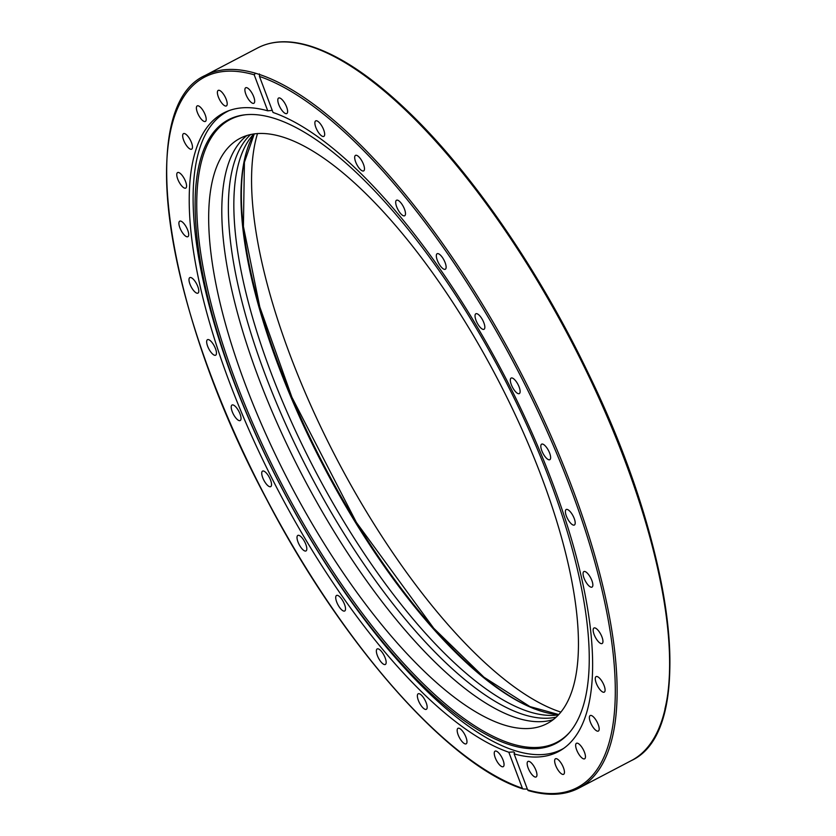 <?xml version="1.0" encoding="UTF-8"?>
<svg xmlns="http://www.w3.org/2000/svg" width="836" height="836" viewBox="0 0 836 836"><rect width="100%" height="100%" fill="white"/><g stroke="black" fill="none" stroke-linecap="round" stroke-linejoin="round"><path stroke-width="1.25" d="M518.863 393.725A8.768 3.083 62.3 0 1 512.207 386.713A8.768 3.083 62.3 0 1 511.141 378.071A8.768 3.083 62.3 0 1 517.954 384.393A8.768 3.083 62.3 0 1 519.292 393.599A8.768 3.083 62.3 0 1 518.863 393.725M484.148 329.206A8.768 3.083 62.3 0 1 484.002 329.3A8.768 3.083 62.3 0 1 477.199 322.957A8.768 3.083 62.3 0 1 475.872 313.761A8.768 3.083 62.3 0 1 482.56 319.895A8.768 3.083 62.3 0 1 484.148 329.206M445.849 268.649A8.768 3.083 62.3 0 1 445.306 269.255A8.768 3.083 62.3 0 1 438.492 262.912A8.768 3.083 62.3 0 1 437.165 253.716A8.768 3.083 62.3 0 1 443.435 259.097A8.768 3.083 62.3 0 1 445.849 268.649M405.439 214.392A8.768 3.083 62.3 0 1 404.666 215.772A8.768 3.083 62.3 0 1 397.863 209.439A8.768 3.083 62.3 0 1 396.515 200.243A8.768 3.083 62.3 0 1 402.356 204.883A8.768 3.083 62.3 0 1 405.439 214.392M364.475 168.506A8.768 3.083 62.3 0 1 363.65 170.92A8.768 3.083 62.3 0 1 356.847 164.577A8.768 3.083 62.3 0 1 355.509 155.381A8.768 3.083 62.3 0 1 360.891 159.342A8.768 3.083 62.3 0 1 364.475 168.506M324.525 132.757A8.768 3.083 62.3 0 1 323.845 136.404A8.768 3.083 62.3 0 1 317.043 130.071A8.768 3.083 62.3 0 1 315.705 120.875A8.768 3.083 62.3 0 1 320.616 124.167A8.768 3.083 62.3 0 1 324.525 132.757M287.135 108.523A8.768 3.083 62.3 0 1 286.779 113.56A8.768 3.083 62.3 0 1 279.976 107.227A8.768 3.083 62.3 0 1 278.628 98.031A8.768 3.083 62.3 0 1 283.059 100.707A8.768 3.083 62.3 0 1 287.135 108.523M253.716 96.736A8.768 3.083 62.3 0 1 253.862 103.277A8.768 3.083 62.3 0 1 247.059 96.934A8.768 3.083 62.3 0 1 245.721 87.738A8.768 3.083 62.3 0 1 253.716 96.736M225.584 97.843A8.768 3.083 62.3 0 1 226.368 105.932A8.768 3.083 62.3 0 1 219.565 99.599A8.768 3.083 62.3 0 1 218.227 90.392A8.768 3.083 62.3 0 1 225.584 97.843M203.796 111.805A8.768 3.083 62.3 0 1 205.363 121.429A8.768 3.083 62.3 0 1 198.56 115.086A8.768 3.083 62.3 0 1 197.223 105.89A8.768 3.083 62.3 0 1 203.796 111.805M189.208 138.086A8.768 3.083 62.3 0 1 191.643 149.174A8.768 3.083 62.3 0 1 184.84 142.841A8.768 3.083 62.3 0 1 183.502 133.635A8.768 3.083 62.3 0 1 189.208 138.086M182.373 175.685A8.768 3.083 62.3 0 1 185.738 188.1A8.768 3.083 62.3 0 1 178.935 181.757A8.768 3.083 62.3 0 1 177.598 172.561A8.768 3.083 62.3 0 1 182.373 175.685M183.544 223.139A8.768 3.083 62.3 0 1 188.069 231.133A8.768 3.083 62.3 0 1 187.87 236.703A8.768 3.083 62.3 0 1 181.067 230.37A8.768 3.083 62.3 0 1 179.73 221.174A8.768 3.083 62.3 0 1 183.544 223.139M192.688 278.628A8.768 3.083 62.3 0 1 197.902 286.8A8.768 3.083 62.3 0 1 197.965 293.133A8.768 3.083 62.3 0 1 191.162 286.8A8.768 3.083 62.3 0 1 189.824 277.604A8.768 3.083 62.3 0 1 192.688 278.628M209.449 340.033A8.768 3.083 62.3 0 1 215.27 348.11A8.768 3.083 62.3 0 1 215.636 355.206A8.768 3.083 62.3 0 1 208.833 348.873A8.768 3.083 62.3 0 1 207.485 339.677A8.768 3.083 62.3 0 1 209.449 340.033M233.192 404.979A8.768 3.083 62.3 0 1 239.504 412.681A8.768 3.083 62.3 0 1 240.193 420.55A8.768 3.083 62.3 0 1 233.39 414.217A8.768 3.083 62.3 0 1 232.053 405.011A8.768 3.083 62.3 0 1 233.192 404.979M262.985 470.981A8.768 3.083 62.3 0 1 269.641 477.993A8.768 3.083 62.3 0 1 270.707 486.636A8.768 3.083 62.3 0 1 263.904 480.313A8.768 3.083 62.3 0 1 262.556 471.107A8.768 3.083 62.3 0 1 262.985 470.981M297.7 535.5A8.768 3.083 62.3 0 1 297.846 535.406A8.768 3.083 62.3 0 1 304.649 541.749A8.768 3.083 62.3 0 1 305.976 550.945A8.768 3.083 62.3 0 1 299.288 544.811A8.768 3.083 62.3 0 1 297.7 535.5M335.999 596.047A8.768 3.083 62.3 0 1 336.553 595.451A8.768 3.083 62.3 0 1 343.356 601.795A8.768 3.083 62.3 0 1 344.693 610.991A8.768 3.083 62.3 0 1 338.413 605.609A8.768 3.083 62.3 0 1 335.999 596.047M376.409 650.314A8.768 3.083 62.3 0 1 377.182 648.935A8.768 3.083 62.3 0 1 383.985 655.267A8.768 3.083 62.3 0 1 385.333 664.463A8.768 3.083 62.3 0 1 379.492 659.813A8.768 3.083 62.3 0 1 376.409 650.314M417.373 696.2A8.768 3.083 62.3 0 1 418.199 693.786A8.768 3.083 62.3 0 1 425.001 700.129A8.768 3.083 62.3 0 1 426.339 709.325A8.768 3.083 62.3 0 1 420.957 705.365A8.768 3.083 62.3 0 1 417.373 696.2M457.323 731.949A8.768 3.083 62.3 0 1 458.003 728.302A8.768 3.083 62.3 0 1 464.806 734.635A8.768 3.083 62.3 0 1 466.143 743.831A8.768 3.083 62.3 0 1 461.242 740.539A8.768 3.083 62.3 0 1 457.323 731.949M494.724 756.183A8.768 3.083 62.3 0 1 495.079 751.146A8.768 3.083 62.3 0 1 501.882 757.479A8.768 3.083 62.3 0 1 503.22 766.675A8.768 3.083 62.3 0 1 498.789 764A8.768 3.083 62.3 0 1 494.724 756.183M528.133 767.97A8.768 3.083 62.3 0 1 527.986 761.429A8.768 3.083 62.3 0 1 534.789 767.772A8.768 3.083 62.3 0 1 536.127 776.968A8.768 3.083 62.3 0 1 528.133 767.97M556.264 766.863A8.768 3.083 62.3 0 1 555.48 758.774A8.768 3.083 62.3 0 1 562.283 765.107A8.768 3.083 62.3 0 1 563.621 774.314A8.768 3.083 62.3 0 1 556.264 766.863M578.052 752.902A8.768 3.083 62.3 0 1 576.485 743.277A8.768 3.083 62.3 0 1 583.288 749.62A8.768 3.083 62.3 0 1 584.625 758.816A8.768 3.083 62.3 0 1 578.052 752.902M592.64 726.609A8.768 3.083 62.3 0 1 590.206 715.532A8.768 3.083 62.3 0 1 597.008 721.865A8.768 3.083 62.3 0 1 598.346 731.072A8.768 3.083 62.3 0 1 592.64 726.609M599.475 689.021A8.768 3.083 62.3 0 1 596.11 676.606A8.768 3.083 62.3 0 1 602.913 682.949A8.768 3.083 62.3 0 1 604.261 692.145A8.768 3.083 62.3 0 1 599.475 689.021M598.304 641.567A8.768 3.083 62.3 0 1 593.79 633.573A8.768 3.083 62.3 0 1 593.978 628.003A8.768 3.083 62.3 0 1 600.781 634.336A8.768 3.083 62.3 0 1 602.119 643.532A8.768 3.083 62.3 0 1 598.304 641.567M589.161 586.078A8.768 3.083 62.3 0 1 583.946 577.895A8.768 3.083 62.3 0 1 583.883 571.573A8.768 3.083 62.3 0 1 590.686 577.906A8.768 3.083 62.3 0 1 592.024 587.102A8.768 3.083 62.3 0 1 589.161 586.078M572.399 524.674A8.768 3.083 62.3 0 1 566.578 516.596A8.768 3.083 62.3 0 1 566.223 509.5A8.768 3.083 62.3 0 1 573.026 515.833A8.768 3.083 62.3 0 1 574.363 525.029A8.768 3.083 62.3 0 1 572.399 524.674M548.667 459.727A8.768 3.083 62.3 0 1 542.345 452.025A8.768 3.083 62.3 0 1 541.655 444.156A8.768 3.083 62.3 0 1 548.458 450.489A8.768 3.083 62.3 0 1 549.795 459.685A8.768 3.083 62.3 0 1 548.667 459.727M527.338 789.079L523.231 789.006L522.375 788.264L508.821 752.233A360.525 126.853 62.3 0 1 250.79 433.947A360.525 126.853 62.3 0 1 223.546 113.038A360.525 126.853 62.3 0 1 267.739 110.822L254.196 74.791L255.523 73.234L259.442 74.467L259.484 76.442L273.027 112.473A360.525 126.853 62.3 0 1 531.059 430.759A360.525 126.853 62.3 0 1 558.312 751.668A360.525 126.853 62.3 0 1 514.109 753.884L527.662 789.915L528.519 790.323M508.821 752.233L513.523 751.909L514.516 752.599L514.109 753.884M272.233 110.383L267.739 110.822M259.421 73.923L259.442 74.467A402.346 141.566 -117.7 0 1 547.967 429.004A402.346 141.566 -117.7 0 1 578.815 788.129L631.316 760.614A402.346 141.566 62.3 0 0 599.579 399.524A402.346 141.566 62.3 0 0 309.968 46.314A402.346 141.566 62.3 0 0 257.718 47.913C272.4 40.327 290.092 39.762 310.804 46.231C340.795 55.813 374.079 78.396 410.664 113.968C473.354 174.776 539.805 271.846 588.513 373.723C676.209 553.181 696.91 730.643 631.316 760.614M257.519 133.499A346.94 122.066 -117.7 0 0 337.493 460.364A346.94 122.066 -117.7 0 0 560.81 712.084M553.223 719.618A330.45 116.267 62.3 0 1 517.181 718.082A330.45 116.267 62.3 0 1 283.655 437.479A330.45 116.267 62.3 0 1 247.007 135.453M250.675 134.481A330.45 116.267 -117.7 0 0 292.433 438.785A330.45 116.267 -117.7 0 0 523.744 714.644A330.45 116.267 -117.7 0 0 556.107 717.152M558.396 714.874A330.45 116.267 62.3 0 1 529.209 711.781A330.45 116.267 62.3 0 1 299.779 439.882A330.45 116.267 62.3 0 1 253.862 133.896M504.056 724.969A330.45 116.267 62.3 0 1 266.172 434.814A330.45 116.267 62.3 0 1 240.172 138.285A330.45 116.267 62.3 0 1 496.553 377.057A330.45 116.267 62.3 0 1 546.963 723.652A330.45 116.267 62.3 0 1 504.056 724.969M563.694 748.345A360.128 126.706 62.3 0 1 561.823 749.38A360.128 126.706 62.3 0 1 282.401 489.238A360.128 126.706 62.3 0 1 227.423 111.449A360.128 126.706 62.3 0 1 229.346 110.498M246.045 114.689A351.642 123.718 -117.7 0 0 283.968 488.412A351.642 123.718 -117.7 0 0 569.744 732.221M550.078 481.013A352.217 123.927 62.3 0 1 569.243 732.817A352.217 123.927 62.3 0 1 282.474 489.196A352.217 123.927 62.3 0 1 245.272 114.772A352.217 123.927 62.3 0 1 550.078 481.013M259.484 76.442A401.019 141.096 62.3 0 1 570.643 488.548A401.019 141.096 62.3 0 1 527.662 789.915M522.375 788.264A401.019 141.096 62.3 0 1 211.205 376.158A401.019 141.096 62.3 0 1 254.196 74.791M255.523 73.234A402.346 141.566 -117.7 0 0 205.217 75.428L257.718 47.913M664.923 708.991A401.019 141.096 -117.7 0 0 570.58 338.183A401.019 141.096 -117.7 0 0 319.3 49.637M254.071 133.864A335.727 118.127 -117.7 0 0 324.149 467.355A335.727 118.127 -117.7 0 0 558.542 714.707M534.632 708.97A337.044 118.587 62.3 0 1 324.828 467A337.044 118.587 62.3 0 1 245.188 156.802M528.174 790.553C547.862 796.217 564.739 795.412 578.815 788.129M205.217 75.428C134.481 106.872 164.796 309.027 266.182 498.475C341.851 644.222 449.162 765.766 523.231 789.006M254.301 133.833L244.415 162.288L243.412 226.504L259.797 306.969L291.889 397.204L356.397 522.427L433.738 628.264L483.887 677.15L529.951 706.598L558.699 714.54M228.991 110.634L227.423 111.449M563.391 748.554L561.823 749.38"/></g></svg>
